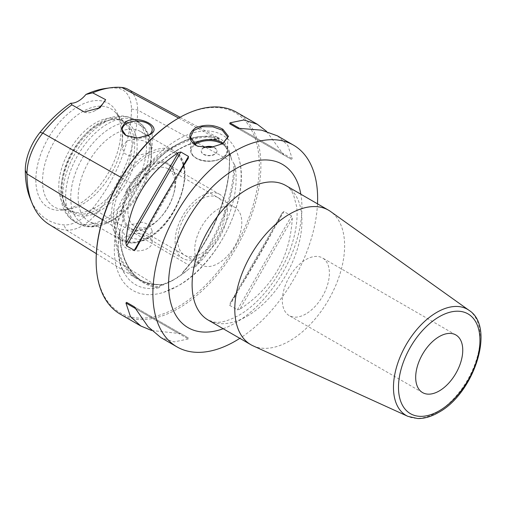 <?xml version="1.0" encoding="UTF-8"?>
<svg xmlns="http://www.w3.org/2000/svg" width="506" height="506" viewBox="0 0 506 506"><rect width="100%" height="100%" fill="white"/><g stroke="black" fill="none" stroke-linecap="round" stroke-linejoin="round"><path stroke-width="0.38" stroke-dasharray="2.53 1.9" d="M136.373 186.138L137.974 184.399A83.332 48.108 -60 0 1 177.208 144.469A83.332 48.108 -60 0 1 203.981 136.437A83.332 48.108 -60 0 1 216.441 139.093L217.023 139.58A114.324 66.008 120 0 0 136.373 186.138C135.437 185.209 133.729 185.936 131.256 188.321L126.266 192.894C120.491 200.686 117.215 209.123 116.443 218.194L117.253 224.405C117.683 227.63 118.436 229.351 119.517 229.572A114.324 66.008 120 0 0 142.192 281.178A114.324 66.008 120 0 0 159.845 286.94L159.586 285.814L163.343 284.91L162.028 284.467C152.97 284.834 144.988 282.892 138.081 278.635A114.179 65.919 120 0 0 162.698 284.517M234.892 165.342A83.332 48.108 -60 0 1 195.658 266.466A115.064 66.431 120 0 0 234.885 165.348M158.751 287.775A83.332 48.108 -60 0 1 124.716 273.727A83.332 48.108 -60 0 1 119.517 231.957L119.726 230.097C120.131 254.701 127.62 271.728 142.192 281.178L138.081 278.635A114.179 65.919 120 0 1 115.811 217.814L116.443 218.194M195.677 266.453L193.545 267.484A114.324 66.008 120 0 0 233.873 163.552L231.761 160.124L229.876 152.704L229.212 152.344L229.085 153.331L229.56 160.465A114.9 66.337 120 0 1 188.934 265.163L183.659 271.222C213.247 238.181 232.178 188.991 229.085 153.331M233.873 163.552L234.898 165.367M183.659 271.222L182.324 273.189L182.976 273.575L188.314 269.489C191.021 267.13 192.761 266.46 193.545 267.484M177.726 139.586A89.676 51.776 -60 0 1 239.521 160.693A89.676 51.776 -60 0 1 177.726 286.029A89.676 51.776 -60 0 1 163.495 292.379A89.676 51.776 -60 0 1 114.723 240.913A89.676 51.776 -60 0 1 177.726 139.586M136.999 185.822C161.376 155.361 193.191 137.158 217.238 139.637L216.441 139.34L217.365 138.606L220.059 138.739C224.139 140.845 227.415 145.5 229.876 152.704M180.079 117.259L219.402 138.385C219.408 137.948 217.144 137.265 212.596 136.342A114.9 66.337 120 0 0 131.351 183.248C126.74 189.459 124.83 192.552 125.627 192.527L126.266 192.894M182.976 273.575L172.527 280.533L163.343 284.91M159.845 286.94L158.739 287.775M49.114 224.424A111.712 64.496 120 0 0 66.45 230.059A44.781 25.85 120 0 0 98.113 211.78A111.712 64.496 120 0 0 137.613 109.985A44.781 25.85 120 0 0 127.936 89.265M115.811 217.814C115.235 217.276 114.767 220.319 114.394 226.954A114.9 66.337 120 0 0 137.183 278.945A114.9 66.337 120 0 0 155.019 284.745L162.028 284.467M105.741 88.417A108.505 62.649 -60 0 1 116.728 88.114A41.574 24.003 -60 0 1 131.427 109.024A108.505 62.649 -60 0 1 93.06 207.903A41.574 24.003 -60 0 1 63.661 224.873A108.505 62.649 -60 0 1 30.354 198.997M78.36 106.33A60.144 34.724 -60 0 1 118.088 114.982A60.144 34.724 -60 0 1 78.36 204.544A60.144 34.724 -60 0 1 63.187 210.072A60.144 34.724 -60 0 1 36.54 170.674A60.144 34.724 -60 0 1 78.36 106.33M84.287 111.997A22.188 12.808 120 0 0 94.97 110.675A22.188 12.808 120 0 0 97.582 108.91M149.434 134.862L147.79 135.817A14.978 8.646 180 0 0 148.543 135.342M126.329 135.652A14.978 8.646 0 0 0 126.608 135.817A14.978 8.646 0 0 0 147.79 135.817M147.79 153.21L131.503 156.626L124.742 153.634L122.218 147.992L126.608 140.984L134.267 139.163L142.875 140.624L149.649 144.027L152.173 147.992L147.79 153.21M126.608 225.6L122.218 230.825L124.748 234.784L131.522 238.187L140.13 239.648L147.79 237.833L152.173 230.825L149.656 225.183L142.894 222.185L126.608 225.6M126.608 236.131A14.978 8.646 0 0 0 122.218 242.247A14.978 8.646 0 0 0 131.465 250.236A14.978 8.646 0 0 0 147.79 248.364A14.978 8.646 180 0 0 152.173 242.247A14.978 8.646 180 0 0 142.932 234.259A14.978 8.646 180 0 0 126.608 236.131M114.773 218.769A51.821 29.917 -60 0 1 88.866 221.337A51.821 29.917 -60 0 1 80.922 179.813A51.821 29.917 -60 0 1 114.773 134.153A51.821 29.917 -60 0 1 140.681 131.585A51.821 29.917 -60 0 1 151.414 155.304A51.821 29.917 -60 0 1 114.773 218.769L111.073 220.907A57.058 32.941 120 0 1 70.726 197.612A57.058 32.941 120 0 1 111.073 127.733A57.058 32.941 -60 0 1 151.414 151.028A57.058 32.941 -60 0 1 111.073 220.907L114.773 218.769M95.425 207.599A51.821 29.917 -60 0 1 74.894 212.185A51.821 29.917 -60 0 1 69.512 210.167A51.821 29.917 -60 0 1 61.574 168.643A51.821 29.917 -60 0 1 95.425 122.977A51.821 29.917 -60 0 1 121.332 120.415A51.821 29.917 -60 0 1 125.773 124.059A51.821 29.917 -60 0 1 127.79 166.442A51.821 29.917 -60 0 1 95.425 207.599M98.037 209.111A51.821 29.917 -60 0 1 72.13 211.672A51.821 29.917 -60 0 1 63.807 201.66A51.821 29.917 -60 0 1 98.037 124.489A51.821 29.917 -60 0 1 111.111 119.726A51.821 29.917 -60 0 1 123.951 121.921A51.821 29.917 -60 0 1 131.889 163.444A51.821 29.917 -60 0 1 98.037 209.111M148.966 227.15A37.906 21.884 120 0 0 159.074 219.028A37.906 21.884 120 0 0 173.792 193.539A37.906 21.884 120 0 0 148.966 165.253A37.906 21.884 120 0 0 122.161 211.672A37.906 21.884 120 0 0 148.966 227.15M134.83 226.473A33.282 19.215 -60 0 0 151.471 224.822A33.282 19.215 120 0 0 160.345 217.694A33.282 19.215 120 0 0 173.273 195.31A33.282 19.215 120 0 0 168.112 168.827A33.282 19.215 120 0 0 151.471 170.471A33.282 19.215 -60 0 0 129.732 199.8A33.282 19.215 -60 0 0 134.83 226.473L201.622 265.03A33.282 19.215 -60 0 1 196.518 238.364A33.282 19.215 -60 0 1 218.263 209.035A33.282 19.215 120 0 1 234.904 207.384A33.282 19.215 120 0 1 240.002 234.057A33.282 19.215 120 0 1 218.263 263.379A33.282 19.215 -60 0 1 201.622 265.03M74.894 212.185L60.157 209.18A56.672 32.719 120 0 1 44.294 166.455A56.672 32.719 120 0 1 82.611 111.617A56.672 32.719 -60 0 1 115.804 112.8A56.672 32.719 -60 0 1 120.049 119.764A56.672 32.719 -60 0 1 82.611 204.165A56.672 32.719 120 0 1 68.31 209.376L63.187 210.072M60.157 209.18A56.672 32.719 120 0 0 68.31 209.376M99.606 124.349A53.098 30.657 -60 0 1 113.002 119.467A53.098 30.657 -60 0 1 136.531 154.254A53.098 30.657 -60 0 1 99.606 211.059A53.098 30.657 120 0 1 64.534 203.425A53.098 30.657 120 0 1 99.606 124.349M177.726 118.6A115.381 66.615 -60 0 1 259.312 165.702A115.381 66.615 -60 0 1 177.726 307.015A115.381 66.615 -60 0 1 96.146 259.907M236.757 112.376A116.488 67.254 -60 0 1 260.881 165.702A116.488 67.254 -60 0 1 210.034 282.936A116.488 67.254 -60 0 1 120.27 314.144M317.496 203.829A116.488 67.254 -60 0 1 239.838 338.337M283.942 211.533L282.373 212.703C266.441 243.854 248.971 274.113 229.964 303.486L282.512 212.457L229.964 303.486L229.737 305.428L283.942 211.533L291.589 215.948L292.285 218.421C290.02 257.465 272.551 287.724 239.869 309.21L292.285 218.421M239.869 309.21L237.377 309.843L229.737 305.428M178.346 333.29L135.842 308.742L188.251 339.007L188.479 338.071L180.838 333.656L151.629 330.481M188.251 339.007L174.279 341.879L160.902 337.603M134.273 306.769L188.479 338.071M134.286 306.781L180.838 333.656L134.286 306.781M282.373 153.103L283.942 155.076L291.589 159.485L292.285 158.821L239.869 128.562L282.373 153.103L266.586 131.37M277.389 135.836L287.781 145.285L292.285 158.821M283.942 155.076L229.737 123.774L283.942 155.076M291.589 159.485L237.377 128.189L291.589 159.485M253.095 345.851A77.658 44.838 120 0 0 289.704 340.867A77.658 44.838 -60 0 0 339.836 274.404A77.658 44.838 -60 0 0 330.633 211.552M305.858 313.96A33.282 19.215 -60 0 1 289.217 315.605A33.282 19.215 -60 0 1 284.119 288.939A33.282 19.215 -60 0 1 305.858 259.61A33.282 19.215 120 0 1 322.499 257.959A33.282 19.215 120 0 1 327.603 284.631A33.282 19.215 120 0 1 305.858 313.96M222.501 143.849L210.61 147.657L198.048 146.323M203.741 147.594A7.856 4.535 0 0 0 201.249 150.908A7.856 4.535 0 0 0 203.551 154.115A7.856 4.535 0 0 0 212.115 155.102A7.856 4.535 0 0 0 216.966 150.908A7.856 4.535 0 0 0 214.664 147.701A7.856 4.535 0 0 0 213.342 147.088M204.253 147.644A7.856 4.535 0 0 0 201.249 151.212A7.856 4.535 0 0 0 203.551 154.419A7.856 4.535 180 0 0 212.115 155.399A7.856 4.535 180 0 0 216.966 151.212A7.856 4.535 180 0 0 214.664 148.005A7.856 4.535 0 0 0 212.767 147.195M227.409 211.299A36.982 21.353 120 0 0 219.756 194.367A36.982 21.353 120 0 0 191.255 204.279A36.982 21.353 120 0 0 175.114 241.488A36.982 21.353 120 0 0 182.774 258.421A36.982 21.353 120 0 0 211.268 248.516A36.982 21.353 120 0 0 227.409 211.299M224.797 212.805A33.282 19.215 120 0 0 201.261 199.219A33.282 19.215 120 0 0 177.726 239.983A33.282 19.215 120 0 0 201.261 253.569A33.282 19.215 120 0 0 224.797 212.805M123.319 211.584A36.982 21.353 -60 0 1 149.466 166.297A36.982 21.353 -60 0 1 167.954 164.463A36.982 21.353 -60 0 1 175.614 181.395A36.982 21.353 -60 0 1 149.466 226.682A36.982 21.353 -60 0 1 130.978 228.516A36.982 21.353 -60 0 1 123.319 211.584M216.435 139.099A115.064 66.431 120 0 0 137.974 184.399M119.524 231.95A115.064 66.431 120 0 0 158.757 287.769M159.586 285.814L174.311 279.502A84.104 48.557 120 0 0 188.314 269.489M231.368 158.523A84.104 48.557 120 0 0 217.365 138.606M182.324 273.189A114.179 65.919 120 0 0 229.212 152.344M172.527 280.533L174.311 279.502A84.104 48.557 -60 0 1 160.307 285.656M117.253 224.405A84.104 48.557 -60 0 1 131.256 188.321M219.402 138.385A114.179 65.919 120 0 0 125.627 192.527M155.019 284.745L66.45 230.059L63.661 224.873M93.06 207.903L98.113 211.78L188.934 265.163M102.516 219.737L114.394 226.954M178.65 118.069L212.596 136.342M121.212 177.498L131.351 183.248M131.427 109.024L137.613 109.985L229.56 160.465M121.782 87.462L116.728 88.114M147.916 237.909A51.821 29.917 -60 0 1 122.009 240.47A51.821 29.917 -60 0 1 114.065 198.947A51.821 29.917 -60 0 1 147.916 153.286A51.821 29.917 -60 0 1 173.83 150.718A51.821 29.917 -60 0 1 181.774 192.242A51.821 29.917 -60 0 1 147.916 237.909M148.966 155.095A50.341 29.063 -60 0 1 184.564 175.652A50.341 29.063 -60 0 1 148.966 237.301A50.341 29.063 -60 0 1 113.369 216.751A50.341 29.063 -60 0 1 148.966 155.095M151.414 155.304L151.414 151.028C151.446 143.135 149.77 136.253 146.392 130.384C144.033 126.392 140.921 123.268 137.05 120.997A59.17 34.161 -60 0 0 107.462 123.932A59.17 34.161 120 0 0 68.81 176.069A59.17 34.161 120 0 0 77.88 223.481L75.059 221.849C45.015 205.253 66.318 140.725 101.036 121.94C107.886 117.955 114.704 115.963 121.497 115.975C126.108 116.032 130.352 117.164 134.229 119.372A59.17 34.161 -60 0 0 104.641 122.3A59.17 34.161 120 0 0 65.989 174.437A59.17 34.161 120 0 0 75.059 221.849A59.17 34.161 120 0 0 104.641 218.921A59.17 34.161 -60 0 0 143.299 166.784A59.17 34.161 -60 0 0 134.229 119.372L137.05 120.997A59.17 34.161 -60 0 1 146.12 168.409A59.17 34.161 -60 0 1 107.462 220.553A59.17 34.161 120 0 1 77.88 223.481C81.789 225.701 86.064 226.84 90.713 226.878C97.468 226.865 104.255 224.873 111.073 220.907M237.377 309.843L291.589 215.948M178.523 173.672L144.229 233.064M188.251 158.359L135.842 249.142M223.178 328.717A94.299 54.446 120 0 0 235.258 323.018A94.299 54.446 120 0 0 300.836 194.209M247.023 316.225A77.658 44.838 120 0 0 297.756 247.788A77.658 44.838 120 0 0 285.852 185.557C288.559 186.803 291.133 189.914 293.581 194.899L296.592 206.404C297.901 216.619 296.567 228.567 292.594 242.254C284.068 272.12 260.641 303.265 238.705 315.396C228.276 321 220.047 323.214 214.019 322.031L208.194 320.07A77.658 44.838 120 0 0 247.023 316.225M469.113 310.38A61.283 35.382 -60 0 1 476.367 359.975A61.283 35.382 -60 0 1 436.811 412.428A61.283 35.382 -60 0 1 407.918 416.362M223.266 143.362A18.577 10.721 180 0 1 227.681 150.307A18.577 10.721 180 0 1 216.214 160.212A18.577 10.721 180 0 1 195.974 157.885A18.577 10.721 180 0 1 190.534 150.307A18.577 10.721 180 0 1 194.076 144.008M222.279 143.97A17.836 10.297 180 0 1 221.426 158.353A17.836 10.297 180 0 1 196.499 158.188A17.836 10.297 180 0 1 194.93 144.659M231.761 160.124C228.857 149.947 223.753 143.021 216.441 139.34M163.495 292.379L178.011 285.909C217.39 264.543 249.635 199.408 239.521 160.693M124.716 273.727C104.173 244.822 135.507 166.265 178.011 144.299C187.372 138.967 196.031 136.348 203.981 136.437M96.317 253.645L137.183 278.945M100.011 107.765L94.97 110.675M126.608 135.817L126.045 135.488M122.218 129.7L122.218 147.992M122.218 230.825L122.218 242.247M140.681 131.585L173.83 150.718C197.871 162.268 179.851 221.729 148.656 237.978C142.641 241.444 136.886 243.127 131.396 243.019L122.009 240.47L88.866 221.337M72.13 211.672L69.512 210.167M123.951 121.921L121.332 120.415M152.173 129.7L152.173 147.992M152.173 230.825L152.173 242.247M173.273 195.31L173.792 193.539M160.345 217.694L159.074 219.028M168.112 168.827L234.904 207.384M125.773 124.059L115.804 112.8M120.049 119.764L118.088 114.982M111.111 119.726L113.002 119.467M63.807 201.66L64.534 203.425M188.403 158.119L135.703 249.395M422.58 392.599L289.217 315.605M455.862 334.953L322.499 257.959M222.76 143.698L222.242 143.995M197.764 146.215L198.276 146.417M227.681 137.075L227.681 150.307C228.535 159.788 206.84 165.057 196.126 158.226C192.482 156.063 190.617 153.419 190.534 150.307L190.534 137.075M167.954 164.463L219.756 194.367M130.978 228.516L182.774 258.421"/><path stroke-width="0.76" d="M97.582 108.91A22.188 12.808 120 0 0 105.646 99.669L100.011 107.765L84.287 111.997L71.915 104.818A111.712 64.496 120 0 0 42.789 133.065A44.781 25.85 120 0 0 26.957 173.868A111.712 64.496 120 0 0 32.156 203.412A111.712 64.496 120 0 0 49.114 224.424L96.317 253.645M32.156 203.412L30.354 198.997A108.505 62.649 -60 0 1 25.3 170.301A41.574 24.003 -60 0 1 39.999 132.414A108.505 62.649 -60 0 1 70.777 103.211A22.188 12.808 120 0 0 85.95 94.445A108.505 62.649 -60 0 1 105.741 88.417L110.472 87.772A111.712 64.496 120 0 0 92.655 92.845L105.646 99.669M71.915 104.818L70.777 103.211M85.95 94.445L92.655 92.845M180.079 117.259L127.936 89.265A44.781 25.85 120 0 0 121.782 87.462A111.712 64.496 120 0 0 110.472 87.772M149.434 134.862L137.74 137.955L126.045 135.488L121.168 128.613L125.564 121.775C139.15 114.097 164.45 127.708 149.434 134.862M126.329 135.652A14.978 8.646 0 0 1 122.218 129.7A14.978 8.646 0 0 1 126.608 123.584A14.978 8.646 180 0 1 142.932 121.712A14.978 8.646 180 0 1 152.173 129.7A14.978 8.646 180 0 1 148.543 135.342M140.826 326.009L120.27 314.144A116.488 67.254 -60 0 1 96.146 260.818L96.146 259.907A115.381 66.615 -60 0 1 177.726 118.6L178.51 118.151A116.488 67.254 -60 0 1 236.757 112.376L257.314 124.248L243.936 119.973L229.964 122.838L229.737 123.774L237.377 128.189L261.577 130.156L277.389 135.836L293.499 145.14A116.488 67.254 120 0 0 203.735 176.347A116.488 67.254 120 0 0 152.888 293.575A116.488 67.254 -60 0 0 177.011 346.901L160.902 337.603L148.075 326.743L134.273 306.769L126.626 302.36L134.286 306.781L126.626 302.36L125.931 303.024L130.434 316.56L140.826 326.009L151.629 330.481M96.146 259.907L96.146 260.818A116.488 67.254 -60 0 1 178.51 118.151M293.499 145.14A116.488 67.254 120 0 1 317.629 198.466A116.488 67.254 -60 0 1 317.496 203.829M239.838 338.337A116.488 67.254 -60 0 1 177.011 346.901M126.626 245.903L125.931 243.424C128.195 204.38 145.665 174.121 178.346 152.641L180.838 152.002L126.626 245.903L134.273 250.312L135.842 249.142C151.775 217.997 169.244 187.732 188.251 158.359L188.479 156.417L180.838 152.002M266.586 131.37L257.314 124.248M222.855 129.207L228.484 136.386L222.76 143.698L210.604 147.518L197.751 146.215L195.36 145.083C187.916 139.485 187.941 133.767 195.449 127.929C204.772 124.04 213.905 124.47 222.855 129.207L222.242 130.156L227.681 137.075L222.501 143.849M289.704 214.044A77.658 44.838 120 0 0 238.971 282.481A77.658 44.838 120 0 0 250.875 344.712A77.658 44.838 120 0 0 253.095 345.851L407.918 416.362A61.283 35.382 -60 0 1 396.325 367.906A61.283 35.382 -60 0 1 436.811 312.347A61.283 35.382 -60 0 1 469.113 310.38L330.633 211.552A77.658 44.838 -60 0 0 328.533 210.199A77.658 44.838 -60 0 0 289.704 214.044M439.221 390.955A33.282 19.215 -60 0 1 422.58 392.599A33.282 19.215 -60 0 1 417.475 365.933A33.282 19.215 -60 0 1 439.221 336.604A33.282 19.215 -60 0 1 455.862 334.953A33.282 19.215 -60 0 1 460.96 361.626A33.282 19.215 -60 0 1 439.221 390.955M198.048 146.323L195.974 145.323L190.534 137.075L193.678 130.491L202.084 126.683L212.881 126.842L222.242 130.156M213.342 147.088A7.856 4.535 0 0 0 203.741 147.594M212.767 147.195A7.856 4.535 0 0 0 204.253 147.644M25.3 170.301L26.957 173.868L102.516 219.737M121.782 87.462L178.65 118.069M39.999 132.414L42.789 133.065L121.212 177.498M125.931 303.024L135.842 308.742M188.479 156.417L178.523 173.672M144.229 233.064L134.273 250.312M178.346 152.641L125.931 243.424M239.869 128.562L229.964 122.838M300.836 194.209A94.299 54.446 120 0 0 235.258 169.023A94.299 54.446 120 0 0 168.852 277.351A94.299 54.446 120 0 0 223.178 328.717M328.533 210.199L285.852 185.557A77.658 44.838 120 0 0 247.023 189.408A77.658 44.838 120 0 0 196.29 257.839A77.658 44.838 120 0 0 208.194 320.07L250.875 344.712M439.221 316.75A57.602 33.257 -60 0 1 479.947 340.26A57.602 33.257 -60 0 1 439.221 410.809A57.602 33.257 -60 0 1 398.488 387.292A57.602 33.257 -60 0 1 439.221 316.75M195.36 145.083L195.974 145.323M194.076 144.008A18.577 10.721 180 0 1 222.242 142.724A18.577 10.721 180 0 1 223.266 143.362M194.93 144.659A17.836 10.297 180 0 1 221.717 143.628A17.836 10.297 180 0 1 222.279 143.97M407.918 416.362L417.741 418.538C424.439 418.626 431.34 416.615 438.455 412.498C473.958 393.693 495.893 327.312 469.113 310.38M197.764 146.215L198.276 146.417"/></g></svg>
